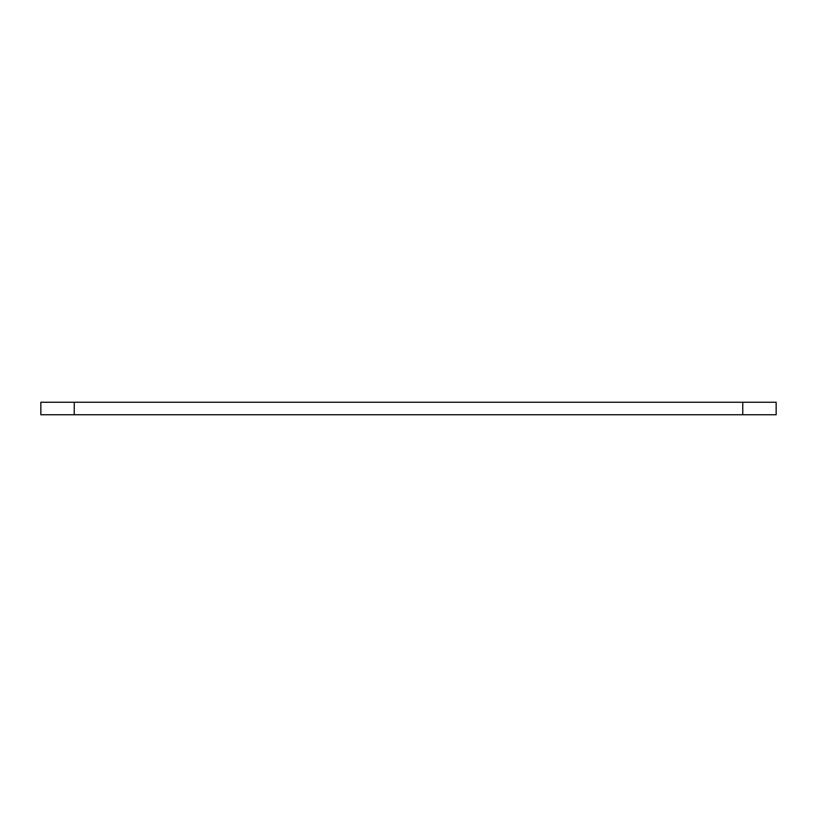 <?xml version="1.0" encoding="UTF-8"?>
<svg xmlns="http://www.w3.org/2000/svg" width="817" height="817" viewBox="0 0 817 817"><rect width="100%" height="100%" fill="white"/><g stroke="black" fill="none" stroke-linecap="round" stroke-linejoin="round"><path stroke-width="1.23" d="M40.85 414.76L776.15 414.76L776.15 402.24L40.85 402.24L40.85 414.76M74.245 402.24L74.245 414.76M742.755 402.24L742.755 414.76"/></g></svg>
